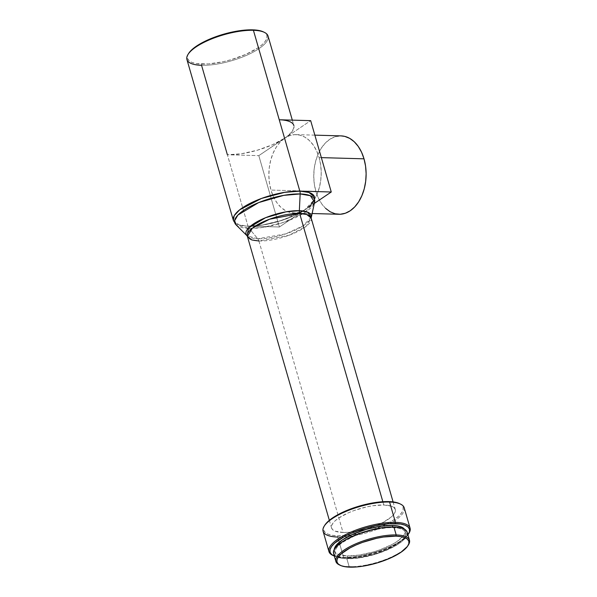 <?xml version="1.0" encoding="UTF-8"?>
<svg xmlns="http://www.w3.org/2000/svg" width="597" height="597" viewBox="0 0 597 597"><rect width="100%" height="100%" fill="white"/><g stroke="black" fill="none" stroke-linecap="round" stroke-linejoin="round"><path stroke-width="0.45" stroke-dasharray="2.98 2.24" d="M292.314 120.131L293.881 125.549A42.23 13.567 -16.1 0 1 284.739 138.146L310.671 120.646L284.739 138.146L289.635 135.661L294.739 134.638L299.851 135.131L304.783 137.101L309.336 140.489L313.343 145.153L316.641 150.922L319.111 157.571L321.343 157.63L319.111 157.571A39.208 26.171 91.6 0 1 305.336 209.495A39.208 26.171 91.6 0 1 293.94 213.017A39.208 26.171 91.6 0 1 270.963 190.07L315.858 191.324A39.208 26.171 -88.4 0 0 338.835 214.271M339.215 564.829A38.305 12.306 163.9 0 0 349.155 566.702L349.954 567.15L349.155 566.702A38.305 12.306 -16.1 0 1 339.753 565.068M333.589 553.531L333.581 553.494A38.305 12.306 163.9 0 0 346.864 558.74L349.155 566.702L346.864 558.74L359.566 557.844L373.909 554.658L381.02 552.352L393.759 546.748L398.893 543.666L402.938 540.554L405.729 537.531L407.154 534.711M405.102 530.472A36.798 11.821 163.9 0 1 386.356 547.24A36.798 11.821 163.9 0 1 347.155 555.926L338.395 554.471L335.745 552.926L334.402 550.912L334.253 549.441A36.798 11.821 163.9 0 0 334.395 550.874A36.798 11.821 163.9 0 0 347.155 555.926L347.79 558.12A36.798 11.821 -16.1 0 1 335.029 553.076A36.798 11.821 -16.1 0 1 353.775 536.3A36.798 11.821 -16.1 0 1 392.975 527.621L392.796 526.972L392.975 527.621A36.798 11.821 -16.1 0 1 405.736 532.666A36.798 11.821 -16.1 0 1 386.99 549.434A36.798 11.821 -16.1 0 1 347.79 558.12L347.155 555.926L359.357 555.053L373.14 552.001L379.968 549.785L392.207 544.404L397.139 541.442L403.699 535.546L405.072 532.837L405.094 530.434L404.46 529.181A36.798 11.821 163.9 0 1 405.102 530.472L405.736 532.666M332.626 555.285A42.23 13.567 163.9 0 0 343.581 557.352L344.379 557.799A41.32 13.276 -16.1 0 1 334.327 556.083L338.865 557.299L344.379 557.799L343.581 557.352A42.23 13.567 -16.1 0 1 333.156 555.523M337.723 537.039L343.581 557.352L337.723 537.039L338.036 535.845L337.723 537.039A42.23 13.567 163.9 0 0 348.081 536.531A42.23 13.567 -16.1 0 1 337.723 537.039A42.23 13.567 163.9 0 1 323.081 531.255M324.82 525.173A41.32 13.276 163.9 0 0 338.036 535.845L351.737 534.867L367.222 531.434L382.117 526.069L388.625 522.905L394.169 519.584L398.527 516.226L401.535 512.965L403.079 509.92L403.102 507.219L401.594 504.958L399.572 503.644M258.911 240.987L343.036 532.472A33.178 10.656 -16.1 0 1 331.536 527.92A33.178 10.656 -16.1 0 1 348.439 512.801A33.178 10.656 -16.1 0 1 383.789 504.972L382.849 501.719L383.789 504.972A33.178 10.656 -16.1 0 1 395.289 509.517A33.178 10.656 -16.1 0 1 378.386 524.636A33.178 10.656 -16.1 0 1 343.036 532.472L258.911 240.987L289.03 235.255L306.209 226.3L311.156 218.039A33.178 10.656 163.9 0 1 294.254 233.158A33.178 10.656 163.9 0 1 258.911 240.987A6.03 4.03 -88.4 0 0 257.77 238.748A6.03 4.03 91.6 0 1 258.911 240.987A33.178 10.656 163.9 0 1 247.404 236.442M311.104 217.308L303.089 225.86L285.642 233.897L257.77 238.748A33.85 10.873 -16.1 0 1 247.061 235.793L257.77 238.748L249.128 228.39L257.77 238.748A33.85 10.873 -16.1 0 0 291.232 231.852A33.85 10.873 -16.1 0 0 311.104 217.308M235.987 224.763A41.551 13.35 163.9 0 0 249.128 228.39L235.987 224.763M233.345 220.36L238.964 224.845L247.986 226.151A6.03 4.03 -88.4 0 0 249.128 228.39A6.03 4.03 91.6 0 1 247.986 226.151A42.23 13.567 -16.1 0 1 233.345 220.36M188.652 53.424A41.32 13.276 163.9 0 0 201.876 64.095L201.562 65.297L247.979 226.114A42.23 13.567 163.9 0 0 305.336 209.495A42.23 13.567 163.9 0 0 314.485 196.92A42.23 13.567 -16.1 0 1 292.97 216.189A42.23 13.567 -16.1 0 1 247.986 226.151L261.77 225.188L282.702 220.121L304.455 210.122L314.507 199.458M186.921 59.506A42.23 13.567 163.9 0 0 201.562 65.297A42.23 13.567 163.9 0 0 246.546 55.334A42.23 13.567 163.9 0 0 268.06 36.089M282.194 119.93L289.291 121.43L292.329 123.198L293.291 124.295L294.052 126.84L292.269 131.377L287.127 136.422L258.814 155.645L279.403 226.994L305.336 209.495L300.44 211.98L295.336 212.995L290.224 212.51L285.291 210.532L280.739 207.152L276.732 202.48L273.433 196.719L270.963 190.07L269.411 182.794L268.851 175.182L269.299 167.511L270.732 160.086L273.098 153.183L276.307 147.078L280.239 141.996L284.739 138.146A42.23 13.567 -16.1 0 1 227.382 154.757L258.814 155.645L284.739 138.146A39.208 26.171 91.6 0 1 296.134 134.624A39.208 26.171 91.6 0 1 319.111 157.571L320.664 164.839L321.223 172.458L320.776 180.13L319.343 187.555L316.977 194.458L313.768 200.562L309.836 205.637L305.336 209.495L314.283 203.458L305.336 209.495L309.791 206.062L312.865 202.734L314.44 199.622L314.462 196.861M188.622 53.484L187.577 55.775L187.562 58.476L189.062 60.737L192.04 62.469L196.361 63.603L208.368 63.939L223.241 61.692L231.054 59.693L245.957 54.327L258.008 47.835L262.367 44.477L265.374 41.215L266.919 38.178L266.941 35.477L265.434 33.216L263.411 31.902M264.374 32.357A42.23 13.567 -16.1 0 1 252.464 52.499A42.23 13.567 -16.1 0 1 201.562 65.297L201.876 64.095A41.32 13.276 163.9 0 0 251.688 51.573A41.32 13.276 163.9 0 0 263.352 31.865M314.597 202.077L304.761 212.577L283.351 222.442L262.71 227.442L249.128 228.39A41.551 13.35 163.9 0 0 290.202 219.927A41.551 13.35 163.9 0 0 314.597 202.077M324.783 525.226L323.746 527.517L323.723 530.218L325.231 532.479L328.201 534.211L332.529 535.345L338.036 535.845A41.32 13.276 163.9 0 0 351.32 534.934A41.32 13.276 163.9 0 0 382.289 525.994A41.32 13.276 163.9 0 0 399.512 503.614M383.789 504.972L391.684 506.278L394.072 507.674L395.281 509.487L395.266 511.659L394.027 514.099L391.61 516.718L383.655 522.084L378.431 524.621L366.468 528.935L360.192 530.539L348.245 532.337L343.036 532.472L335.141 531.158L332.753 529.77L331.544 527.949L331.559 525.785L332.805 523.338L335.215 520.726L338.715 518.024L348.394 512.816L354.2 510.502L366.633 506.905L372.782 505.749L383.789 504.972M400.542 504.107A42.23 13.567 -16.1 0 1 385.878 525.621A42.23 13.567 -16.1 0 1 348.081 536.531A42.23 13.567 163.9 0 0 385.878 525.621A42.23 13.567 163.9 0 0 404.221 507.831M408.632 533.74A42.23 13.567 -16.1 0 1 343.581 557.352A42.23 13.567 163.9 0 0 408.632 533.74M407.93 534.837A41.32 13.276 -16.1 0 1 344.379 557.799L358.081 556.822L365.737 555.389L381.222 550.904L388.453 548.024L400.505 541.539L404.863 538.181L407.93 534.837M334.984 555.62L337.738 557.232L341.753 558.285L346.864 558.74A38.305 12.306 163.9 0 0 387.669 549.703A38.305 12.306 163.9 0 0 407.184 532.248M392.975 527.621L397.886 528.061L401.736 529.076L404.385 530.614L405.729 532.628L405.706 535.031L404.333 537.74L397.774 543.636L387.043 549.412L373.774 554.195L359.991 557.255L353.566 557.979L347.79 558.12L339.029 556.665L336.38 555.12L335.036 553.106L335.059 550.703L336.432 547.994L339.111 545.091L342.991 542.098L353.73 536.322L360.163 533.755L373.953 529.763L387.199 527.763L392.975 527.621M408.139 545.33A38.305 12.306 -16.1 0 1 349.155 566.702A38.305 12.306 163.9 0 0 408.139 545.33M341.036 135.885A39.208 26.171 -88.4 0 0 315.858 191.324L270.963 190.07A39.208 26.171 91.6 0 1 284.739 138.146L272.426 144.773L257.203 150.257L241.382 153.765L227.382 154.757L247.979 226.114L261.979 225.121L277.792 221.614L293.023 216.121L305.336 209.495L279.403 226.994L247.979 226.114L279.403 226.994L258.814 155.645L227.382 154.757M325.641 208.405L321.634 203.741L318.328 197.973L315.858 191.324L314.313 184.055L313.753 176.436L314.194 168.764L315.626 161.339L318 154.444L321.208 148.332L325.141 143.258L329.641 139.399L334.536 136.914L340.939 135.877M293.94 213.017L311.97 213.517M334.395 550.874L335.029 553.076M329.343 520.315L331.536 527.92M393.095 501.913L395.289 509.517M296.134 134.624L314.858 135.146"/><path stroke-width="0.9" d="M311.97 213.517L338.835 214.271A39.208 26.171 -88.4 0 0 364.013 158.824L321.343 157.63L364.013 158.824A39.208 26.171 -88.4 0 0 341.036 135.885L314.858 135.146M407.154 534.711L407.176 532.211L405.781 530.114L403.027 528.509L399.012 527.457L393.908 526.994L396.199 534.949A38.305 12.306 163.9 0 0 350.029 546.561A38.305 12.306 163.9 0 0 339.215 564.829L340.245 565.322A37.402 12.015 -16.1 0 1 350.797 547.486A37.402 12.015 -16.1 0 1 395.886 536.151L396.199 534.949L393.908 526.994A38.305 12.306 163.9 0 0 353.096 536.031A38.305 12.306 163.9 0 0 333.581 553.494L335.88 561.449A38.305 12.306 -16.1 0 1 355.394 543.994A38.305 12.306 -16.1 0 1 396.199 534.949A38.305 12.306 -16.1 0 1 409.482 540.203A38.305 12.306 -16.1 0 1 408.139 545.33A38.305 12.306 163.9 0 0 408.46 544.845A38.305 12.306 163.9 0 0 396.199 534.949L395.886 536.151A37.402 12.015 -16.1 0 1 407.848 545.807A37.402 12.015 -16.1 0 1 349.954 567.15A37.402 12.015 -16.1 0 1 340.245 565.322M339.753 565.068A38.305 12.306 -16.1 0 1 335.88 561.449M392.348 525.427A36.798 11.821 163.9 0 0 355.058 533.293A36.798 11.821 163.9 0 0 334.26 549.441L335.798 545.8L342.365 539.904L353.096 534.128L366.364 529.345L380.147 526.293L392.348 525.427L392.796 526.972L392.348 525.427L397.251 525.867L401.109 526.875L404.46 529.181A36.798 11.821 163.9 0 0 392.348 525.427M337.723 537.039A42.23 13.567 -16.1 0 1 324.208 526.136A42.23 13.567 -16.1 0 1 389.58 502.04L395.438 522.353A42.23 13.567 163.9 0 0 344.536 535.151A42.23 13.567 163.9 0 0 332.626 555.285L333.648 555.777A41.32 13.276 -16.1 0 1 345.312 536.076A41.32 13.276 -16.1 0 1 395.124 523.547L395.438 522.353L389.58 502.04A42.23 13.567 163.9 0 0 344.596 512.01A42.23 13.567 163.9 0 0 323.081 531.255L328.94 551.561A42.23 13.567 -16.1 0 1 350.454 532.315A42.23 13.567 -16.1 0 1 395.438 522.353A42.23 13.567 -16.1 0 1 410.079 528.144A42.23 13.567 -16.1 0 1 408.632 533.74A42.23 13.567 163.9 0 0 408.952 533.255A42.23 13.567 163.9 0 0 395.438 522.353L395.124 523.547A41.32 13.276 -16.1 0 1 408.348 534.218A41.32 13.276 -16.1 0 1 407.93 534.837M334.327 556.083A41.32 13.276 -16.1 0 1 333.648 555.777M333.156 555.523A42.23 13.567 -16.1 0 1 328.94 551.561M399.572 503.644L394.296 502.092L388.789 501.592L389.58 502.04L388.789 501.592A41.32 13.276 163.9 0 0 324.82 525.173L324.208 526.136M329.343 520.315L247.404 236.442L252.352 228.173L269.531 219.218L299.657 213.487A6.03 4.03 91.6 0 1 299.343 210.689A6.03 4.03 -88.4 0 0 299.657 213.487A33.178 10.656 163.9 0 1 311.156 218.039L306.739 214.51L299.657 213.487L382.849 501.719L299.657 213.487A33.178 10.656 163.9 0 0 264.307 221.315A33.178 10.656 163.9 0 0 247.404 236.442L251.822 239.964L258.911 240.987M247.404 236.442L247.061 235.793L248.621 227.882L265.546 217.718L285.97 211.838L299.343 210.689L307.649 212.129L311.104 217.308A33.85 10.873 -16.1 0 0 299.343 210.689L300.157 193.95A41.551 13.35 163.9 0 0 252.844 205.159A41.551 13.35 163.9 0 0 235.987 224.763L234.606 220.718L237.904 215.062L258.673 202.577L283.747 195.361L300.157 193.95A6.03 4.03 -88.4 0 0 299.843 191.152L284.679 192.331L261.508 198.443L239.643 209.845L234.211 215.681L233.345 220.36A42.23 13.567 -16.1 0 1 254.859 201.114A42.23 13.567 -16.1 0 1 299.843 191.152L253.419 30.298L252.621 29.85A41.32 13.276 163.9 0 0 188.652 53.424L188.048 54.394A42.23 13.567 -16.1 0 1 253.419 30.298A42.23 13.567 163.9 0 0 208.428 40.26A42.23 13.567 163.9 0 0 186.921 59.506L233.345 220.36L235.987 224.763L247.061 235.793A33.85 10.873 -16.1 0 1 260.792 219.815A33.85 10.873 -16.1 0 1 299.343 210.689L300.157 193.95L310.358 195.719L314.597 202.077A41.551 13.35 163.9 0 0 300.157 193.95A6.03 4.03 91.6 0 0 299.843 191.152A42.23 13.567 -16.1 0 1 314.485 196.943A42.23 13.567 163.9 0 0 314.477 196.906A42.23 13.567 163.9 0 0 299.836 191.115L308.865 192.45L314.485 196.943L314.507 199.458M227.382 154.757L201.562 65.297A42.23 13.567 -16.1 0 1 188.048 54.394M393.095 501.913L311.156 218.039L314.597 202.077L314.477 196.906L312.925 194.555L309.888 192.786L305.47 191.622L299.836 191.115L331.26 191.995L314.283 203.458L331.26 191.995L310.671 120.646L279.239 119.766A42.23 13.567 -16.1 0 1 293.881 125.549M292.314 120.131L268.06 36.089A42.23 13.567 163.9 0 0 253.419 30.298L279.239 119.766L282.194 119.93M263.411 31.902L258.135 30.35L246.136 30.014L238.919 30.82L223.442 34.253L208.547 39.626L202.032 42.79L192.137 49.469L188.622 53.484M253.419 30.298A42.23 13.567 -16.1 0 1 264.374 32.357L263.352 31.865A41.32 13.276 163.9 0 0 252.621 29.85L253.419 30.298M410.079 528.144L404.221 507.831A42.23 13.567 163.9 0 0 389.58 502.04A42.23 13.567 -16.1 0 1 400.542 504.107L399.512 503.614A41.32 13.276 163.9 0 0 388.789 501.592L382.296 501.756L367.424 504.002L351.939 508.487L344.708 511.368L332.656 517.86L328.298 521.211L324.783 525.226M334.536 556.165L331.566 554.434L330.059 552.173L330.081 549.471L331.626 546.427L334.633 543.166L344.536 536.487L351.043 533.322L365.946 527.957L373.759 525.957L388.632 523.711L400.639 524.047L404.96 525.181L407.938 526.912L409.438 529.173L409.423 531.875L407.878 534.919M409.482 540.203L407.184 532.248A38.305 12.306 163.9 0 0 393.908 526.994L381.207 527.897L366.856 531.076L359.745 533.382L347.006 538.987L341.872 542.069L337.835 545.18L335.044 548.203L333.611 551.024L333.589 553.531L334.984 555.62M395.886 536.151L400.871 536.599L404.788 537.628L407.482 539.195L408.841 541.24L408.826 543.688L407.423 546.442L400.759 552.434L389.848 558.299L376.364 563.165L362.357 566.269L355.827 567.001L344.962 566.702L341.044 565.672L338.357 564.105L336.992 562.061L337.014 559.613L338.409 556.859L341.133 553.912L350.096 547.859L355.991 545.001L362.528 542.389L376.55 538.33L383.483 537.031L395.886 536.151M299.836 191.115L331.26 191.995L310.671 120.646L279.239 119.766L299.836 191.115M340.939 135.877L344.753 136.385L349.678 138.362L354.237 141.743L358.237 146.414L361.543 152.183L364.013 158.824L365.558 166.1L366.125 173.72L365.677 181.384L364.245 188.816L361.872 195.712L358.663 201.816L354.73 206.898L350.238 210.756L345.342 213.241L340.238 214.256L335.118 213.771L330.193 211.793L325.641 208.405M408.952 533.255L408.348 534.218M408.46 544.845L407.848 545.807"/></g></svg>
